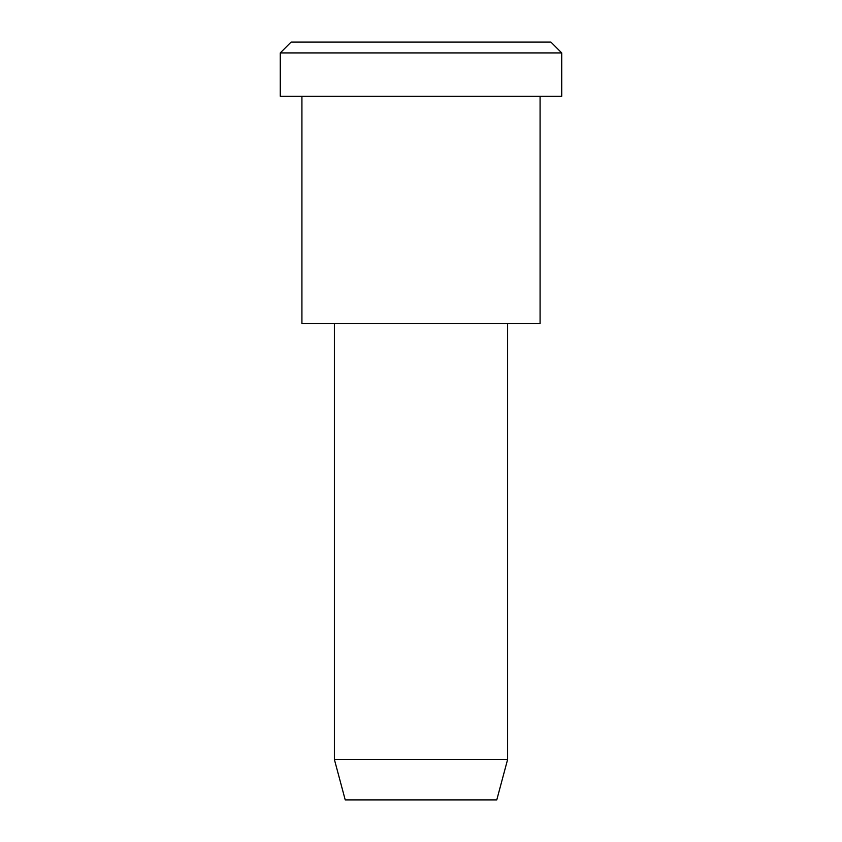 <?xml version="1.0" encoding="UTF-8"?>
<svg xmlns="http://www.w3.org/2000/svg" width="842" height="842" viewBox="0 0 842 842"><rect width="100%" height="100%" fill="white"/><g stroke="black" fill="none" stroke-linecap="round" stroke-linejoin="round"><path stroke-width="0.63" stroke-dasharray="4.21 3.16" d="M550.91 42.1L356.05 42.1M561.73 52.93L280.27 52.93L561.73 52.93M496.78 799.9L383.11 799.9M507.61 759.495L334.39 759.495L507.61 759.495M507.61 323.57L334.39 323.57L507.61 323.57M361.46 323.57L540.08 323.57M540.08 96.23L301.92 96.23L540.08 96.23M350.63 96.23L561.73 96.23"/><path stroke-width="1.26" d="M561.73 96.23L280.27 96.23L561.73 96.23L561.73 52.93L550.91 42.1L291.09 42.1L550.91 42.1L561.73 52.93L280.27 52.93L561.73 52.93L280.27 52.93L561.73 52.93L561.73 96.23L350.63 96.23M507.61 759.495L496.78 799.9L345.22 799.9L496.78 799.9L507.61 759.495L334.39 759.495L507.61 759.495L334.39 759.495L507.61 759.495L507.61 323.57L507.61 759.495M496.78 799.9L383.11 799.9M540.08 323.57L301.92 323.57L540.08 323.57L540.08 96.23L301.92 96.23L540.08 96.23L540.08 323.57L361.46 323.57M356.05 42.1L550.91 42.1M291.09 42.1L280.27 52.93L280.27 96.23M345.22 799.9L334.39 759.495L334.39 323.57M301.92 96.23L301.92 323.57"/></g></svg>
